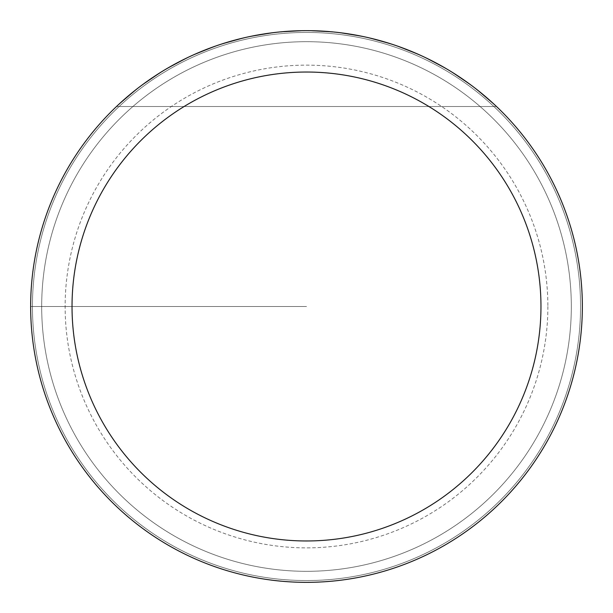 <?xml version="1.0" encoding="UTF-8"?>
<svg xmlns="http://www.w3.org/2000/svg" width="613" height="613" viewBox="0 0 613 613"><rect width="100%" height="100%" fill="white"/><g stroke="black" fill="none" stroke-linecap="round" stroke-linejoin="round"><path stroke-width="0.46" stroke-dasharray="3.06 2.3" d="M582.35 306.5A275.85 275.85 0 0 0 168.575 67.606A275.85 275.85 0 0 0 168.575 545.394A275.85 275.85 0 0 0 582.35 306.5A275.85 275.85 0 0 0 168.575 67.606A275.85 275.85 0 0 0 168.575 545.394A275.85 275.85 0 0 0 582.35 306.5A275.85 275.85 0 0 0 168.575 67.606A275.85 275.85 0 0 0 168.575 545.394A275.85 275.85 0 0 0 582.35 306.5A275.85 275.85 0 0 0 168.575 67.606A275.85 275.85 0 0 0 168.575 545.394A275.85 275.85 0 0 0 582.35 306.5M116.508 106.509L139.289 87.107L164.039 70.28L190.467 56.243L218.259 45.147L247.093 37.125L276.616 32.274L306.5 30.65L336.384 32.274L365.907 37.125L394.741 45.147L422.533 56.243L448.961 70.28L473.711 87.107L496.492 106.509L473.711 87.107L448.961 70.28L422.533 56.243L394.741 45.147L365.907 37.125L336.384 32.274L306.5 30.65L276.616 32.274L247.093 37.125L218.259 45.147L190.467 56.243L164.039 70.28L139.289 87.107L116.508 106.509L496.492 106.509L116.508 106.509M30.65 306.5A275.85 275.85 0 0 1 444.425 67.606A275.85 275.85 0 0 1 444.425 545.394A275.85 275.85 0 0 1 30.65 306.5L306.5 306.5L30.65 306.5M571.316 306.5A264.816 264.816 0 0 1 174.092 535.839A264.816 264.816 0 0 1 174.092 77.161A264.816 264.816 0 0 1 571.316 306.5A264.816 264.816 0 0 0 174.092 77.161A264.816 264.816 0 0 0 174.092 535.839A264.816 264.816 0 0 0 571.316 306.5A264.816 264.816 0 0 0 174.092 77.161A264.816 264.816 0 0 0 174.092 535.839A264.816 264.816 0 0 0 571.316 306.5A264.816 264.816 0 0 1 174.092 535.839A264.816 264.816 0 0 1 174.092 77.161A264.816 264.816 0 0 1 571.316 306.5M580.557 306.5A274.057 274.057 0 0 0 169.472 69.162A274.057 274.057 0 0 0 169.472 543.838A274.057 274.057 0 0 0 580.557 306.5A274.057 274.057 0 0 1 306.5 580.557A274.057 274.057 0 0 1 32.443 306.5A274.057 274.057 0 0 1 306.5 32.443A274.057 274.057 0 0 1 580.557 306.5M547.869 306.5A241.369 241.369 0 0 1 185.816 515.533A241.369 241.369 0 0 1 185.816 97.467A241.369 241.369 0 0 1 547.869 306.5"/><path stroke-width="0.92" d="M582.35 306.5A275.85 275.85 0 0 1 306.5 582.35A275.85 275.85 0 0 1 30.65 306.5A275.85 275.85 0 0 1 306.5 30.65A275.85 275.85 0 0 1 582.35 306.5M72.028 306.5A234.472 234.472 0 0 0 423.736 509.556A234.472 234.472 0 0 0 423.736 103.444A234.472 234.472 0 0 0 72.028 306.5"/></g></svg>
